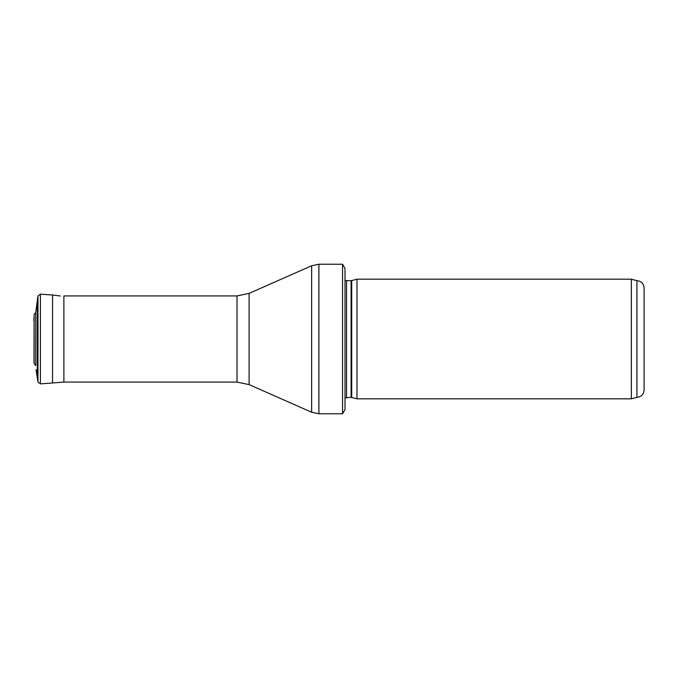 <?xml version="1.0" encoding="UTF-8"?>
<svg xmlns="http://www.w3.org/2000/svg" width="678" height="678" viewBox="0 0 678 678"><rect width="100%" height="100%" fill="white"/><g stroke="black" fill="none" stroke-linecap="round" stroke-linejoin="round"><path stroke-width="1.02" d="M644.1 287.853L644.1 390.147L644.1 287.853C643.676 283.497 641.286 281.107 636.922 280.675L636.922 397.325L631.345 398.817L356.984 398.817L356.984 279.183L631.345 279.183L631.345 398.817M644.1 390.147C643.676 394.503 641.278 396.893 636.922 397.325M351.704 397.401L351.704 280.599L351.085 280.675L351.085 397.325L356.984 398.817M351.085 397.325L345.017 397.876M345.017 268.42L345.017 409.58L342.551 413.766L342.551 264.234L345.017 268.42L345.017 404.8M342.551 413.766L318.897 413.766L311.651 412.241L249.106 384.621L237.02 382.07L63.885 382.07L63.885 295.93L237.02 295.93L237.02 382.07M60.266 295.998L52.537 295.015L52.537 382.985L63.885 382.07M52.537 295.015L40.4 294.142L37.976 295.972L35.756 312.422L35.756 365.578L34.12 363.484L33.976 360.289L34.12 314.516L35.756 312.422L34.12 314.516L34.12 363.484M351.085 280.675L346.551 280.675L346.551 397.325M342.551 264.234L318.897 264.234L318.897 413.766M237.02 295.93L249.106 293.379L311.651 265.759L311.651 412.241M249.106 293.379L249.106 384.621M35.756 312.422L35.756 365.578M40.4 294.142L40.4 383.858L52.537 382.985M37.976 295.972L37.976 382.028L36.044 369.612M37.332 299.117L37.332 378.883M34.12 314.516L33.976 360.289M636.922 280.675L631.345 279.183M351.704 280.599L356.984 279.183M346.551 280.675L345.017 280.124M311.651 265.759L318.897 264.234M40.4 383.858L37.976 382.028M33.9 320.974L33.976 317.711"/></g></svg>
